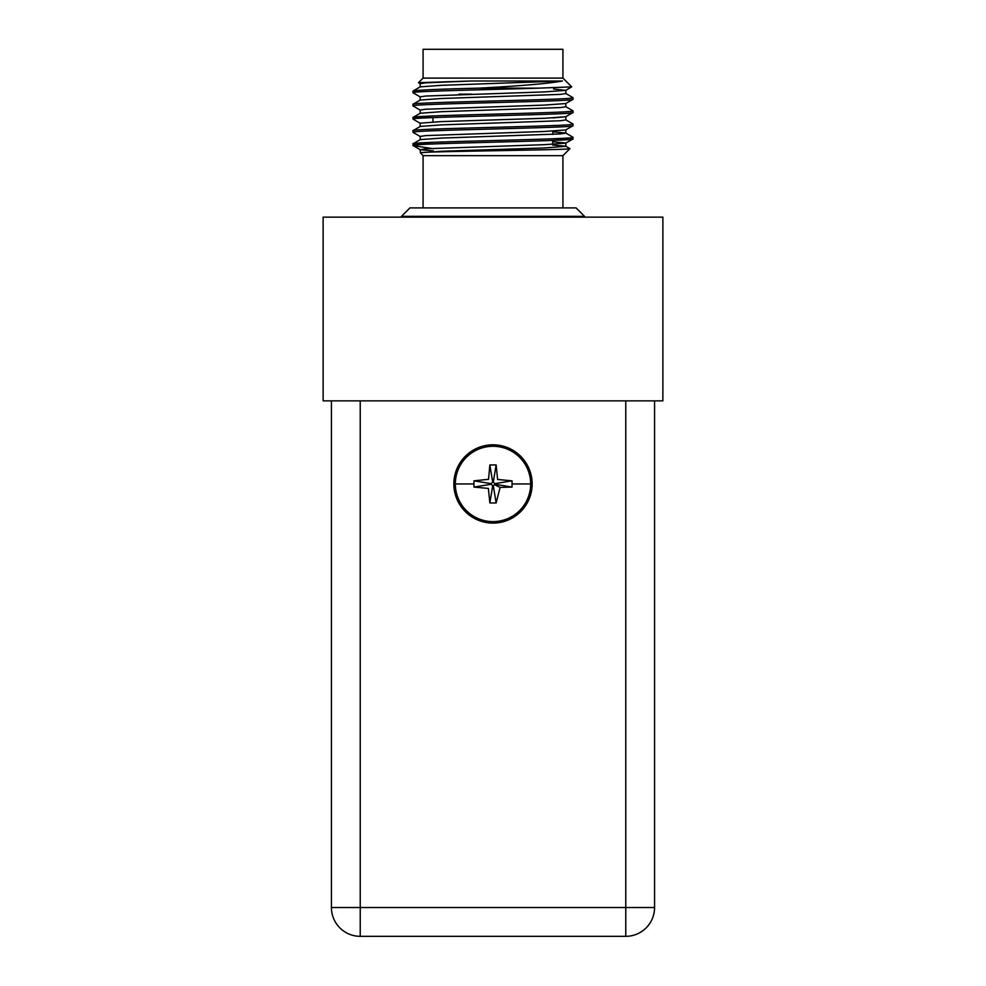<?xml version="1.0" encoding="UTF-8"?>
<svg xmlns="http://www.w3.org/2000/svg" width="986" height="986" viewBox="0 0 986 986"><rect width="100%" height="100%" fill="white"/><g stroke="black" fill="none" stroke-linecap="round" stroke-linejoin="round"><path stroke-width="1.48" d="M323.125 400.858L662.875 400.858L662.875 217.142L323.125 217.142L323.125 400.858M331.432 900.144L331.432 474.722M331.432 400.858L331.432 907.527L360.235 907.527L360.235 400.858M625.765 400.858L625.765 936.33A28.804 28.804 0 0 0 654.568 907.527A28.804 28.804 0 0 1 625.765 936.33L360.235 936.33A28.804 28.804 0 0 1 331.432 907.527A28.804 28.804 0 0 0 360.235 936.33L360.235 907.527L654.568 907.527L654.568 400.858M419.136 936.33L566.864 936.33M530.665 483.953A37.665 37.665 0 0 0 493 446.288A37.665 37.665 0 0 0 455.335 483.953A37.665 37.665 0 0 0 493 521.619A37.665 37.665 0 0 0 530.665 483.953L512.067 483.953L512.017 487.084L500.099 487.404L496.131 502.959L489.869 502.959L488.378 488.427L473.983 487.084L473.933 483.953L473.983 480.823L488.526 479.319L489.869 464.936L496.131 464.936L497.622 479.479L512.017 480.823L512.067 483.953M453.856 483.953A39.144 39.144 0 0 0 493 523.098A39.144 39.144 0 0 0 532.144 483.953A39.144 39.144 0 0 0 493 444.809A39.144 39.144 0 0 0 453.856 483.953A39.144 39.144 0 0 1 493 444.809A39.144 39.144 0 0 1 532.144 483.953M512.017 480.823L494.824 483.658L493.296 482.129L496.131 464.936M489.869 464.936L492.704 482.129L491.176 483.658L473.983 480.823M473.983 487.084L491.176 484.249L492.704 485.778L489.869 502.959M492.704 485.778L494.664 484.767L494.824 483.658M512.017 487.084L494.824 484.249M493.296 485.778L496.131 502.959M500.099 487.404L494.664 484.767M553.565 89.011L565.754 90.355L571.707 86.879L562.932 78.104L562.932 49.3L423.068 49.3L423.068 78.104L562.932 78.104L571.707 86.879L538.787 88.148L479.011 88.148C437.932 89.134 415.944 90.12 413.023 91.082L413.023 92.733C410.102 91.205 489.241 89.701 538.787 88.148M565.841 129.832L565.841 133.122L565.841 129.832L565.841 133.122L560.294 133.948L441.494 138.077L420.246 139.618L413.097 143.759L433.298 142.304L413.097 143.759L413.023 145.484C408.081 143.29 577.919 141.097 572.977 138.89L552.727 140.431L572.903 138.989L565.754 143.118L544.506 144.671L425.705 148.787L420.246 149.712L433.446 150.907M413.035 145.447L419.112 144.671L413.035 145.447M565.754 106.648L572.903 110.777L572.977 112.515L572.977 110.863C577.919 113.07 408.081 115.263 413.023 117.457L413.023 119.109C408.081 116.915 577.919 114.721 572.977 112.515L565.754 116.73L553.097 117.913M570.894 111.344L566.888 111.689L570.894 111.344M565.841 103.456L565.841 106.747L560.294 107.573L441.494 111.689L420.246 113.242L413.097 117.371L432.879 115.941L413.023 117.457M565.754 119.836L572.903 123.965L572.977 125.703L572.977 124.063C577.919 126.257 408.081 128.451 413.023 130.657L413.023 132.297C408.081 130.103 577.919 127.909 572.977 125.703L565.754 129.93L544.506 131.471L425.705 135.6L420.159 136.425L420.246 139.618M420.246 123.336L413.023 119.109M422.415 83.144L418.471 82.688L470.951 81.012L562.427 81.012C548.919 83.527 521.113 85.905 479.011 88.148M562.932 155.652L423.068 155.652L420.381 152.744C422.291 151.339 573.84 149.995 569.92 148.664L562.932 155.652L562.932 207.91M420.196 123.164L441.494 121.586L544.506 118.283L565.754 116.73L572.903 112.601L565.754 116.73M552.702 141.725L565.841 143.019L552.702 141.725M420.246 83.761L418.471 82.688L423.068 78.104M432.977 121.956L432.903 117.593M552.665 144.301L552.727 140.431M552.826 134.404L552.875 131.113M552.863 131.841L565.754 133.024L572.977 137.251C577.919 139.445 408.081 141.639 413.023 143.845L413.097 143.759M572.977 137.251L572.977 138.89L572.977 137.251M562.427 81.012L441.494 85.314L420.246 86.867L413.023 91.082M565.754 93.46L572.977 97.676C577.919 99.882 408.081 102.076 413.023 104.269L413.023 105.921C408.081 103.727 577.919 101.521 572.977 99.327L565.754 103.542L544.506 105.095L425.705 109.224L420.159 110.05L420.159 113.341M565.841 90.256L565.841 93.559L560.294 94.385L441.494 98.501L420.246 100.054L413.023 104.269M572.977 97.676L572.977 99.327L572.977 97.676M572.977 110.863L572.977 112.515M565.841 116.644L565.841 119.935L560.294 120.76L441.494 124.877L420.246 126.43L413.023 130.657M572.977 124.063L572.977 125.703M413.097 92.82L420.246 96.948L413.023 92.733M420.246 110.136L413.023 105.921M413.097 132.383L420.246 136.524L413.023 132.297M423.068 155.652L423.068 207.91M584.513 216.341L576.095 207.91L409.905 207.91L401.487 216.341L584.513 216.341L584.513 217.142M401.487 216.341L401.487 217.142M413.171 145.608L433.409 148.738M552.653 145.028L565.754 146.211L569.896 148.615M565.841 143.019L565.841 146.31L544.506 147.962L441.494 151.265L420.381 152.744L420.159 149.613M470.951 81.012L425.705 82.836L420.159 83.662L420.159 86.965M565.754 90.355L544.506 91.908L425.705 96.036L420.159 96.85L420.159 100.153M471.949 94.163L458.934 94.163M455.335 483.953L473.933 483.953M420.246 149.712L413.097 145.583L420.246 149.712M413.097 90.995L420.246 86.867M420.159 126.528L420.159 123.238M565.754 129.93L572.903 125.789"/></g></svg>
